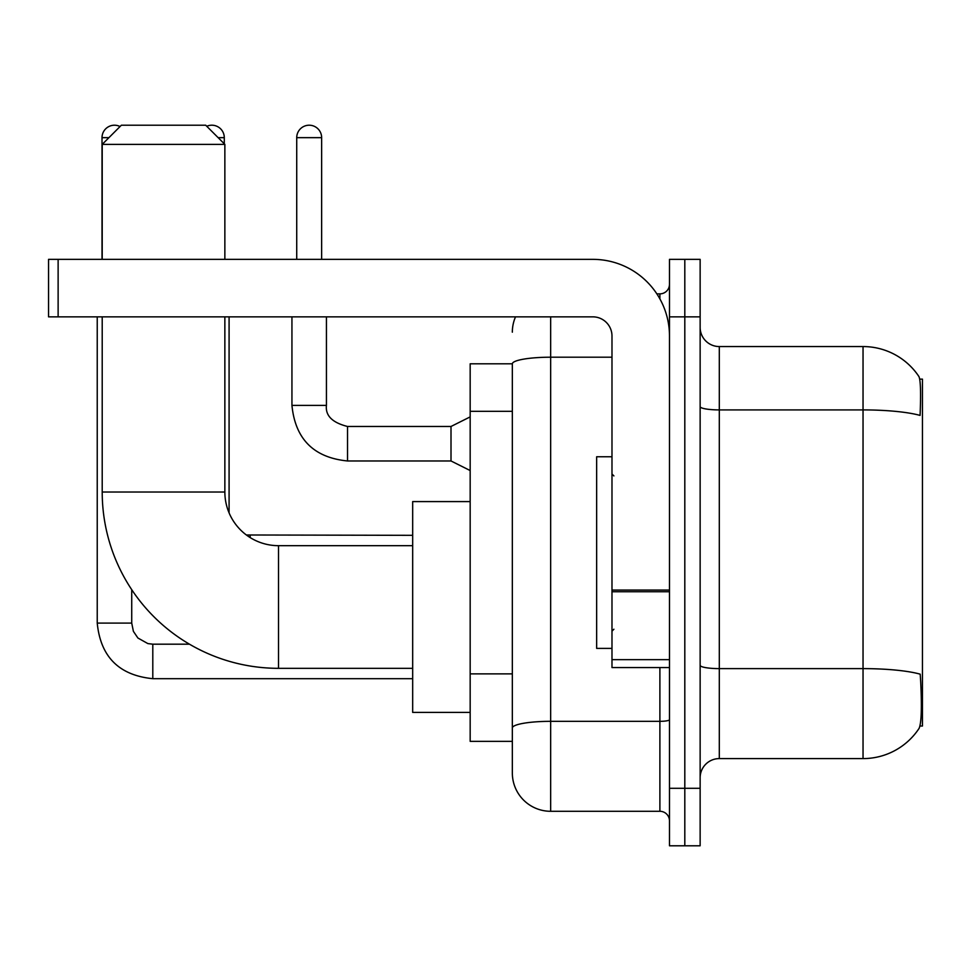 <?xml version="1.0" encoding="UTF-8"?>
<svg xmlns="http://www.w3.org/2000/svg" width="971" height="971" viewBox="0 0 971 971"><rect width="100%" height="100%" fill="white"/><g stroke="black" fill="none" stroke-linecap="round" stroke-linejoin="round"><path stroke-width="1.46" d="M919.974 726.017L922.45 726.017L922.45 379.139L919.731 379.139M512.336 363.809L470.17 363.809L470.17 741.346L512.336 741.346L512.336 772.965L512.336 363.809M719.305 758.594L863.037 758.594A67.072 67.072 0 0 0 919.124 728.323L918.736 728.893L919.124 728.323C921.418 722.922 921.952 707.458 920.702 681.933L920.205 674.177A67.072 11.652 180 0 0 863.037 668.618L863.037 346.562A67.072 67.072 0 0 1 918.736 376.263L918.736 376.263A67.072 67.072 0 0 0 863.037 346.562L719.305 346.562A19.165 19.165 0 0 1 700.14 327.397A19.165 19.165 0 0 0 719.305 346.562L719.305 758.594A19.165 19.165 0 0 0 700.14 777.759M684.81 788.294L684.81 845.79L700.14 845.79L700.14 788.294L684.81 788.294L684.81 845.79L669.48 845.79L669.48 788.294L684.81 788.294L684.81 316.849L684.81 788.294M669.48 788.294L669.48 259.354L684.81 259.354L684.81 316.849L684.81 259.354L700.14 259.354L700.14 788.294M700.14 406.582A19.165 3.326 0 0 0 719.305 409.908L863.037 409.908A67.072 11.652 180 0 1 920.071 415.418C920.981 393.34 920.617 380.401 918.967 376.614A67.072 67.072 0 0 0 863.037 346.562A67.072 67.072 0 0 1 918.967 376.614M550.654 316.849L550.654 811.295L659.892 811.295L659.892 667.563M656.845 293.861L659.892 293.861A9.576 9.576 0 0 0 669.48 284.272M512.336 751.882L512.336 734.634M669.48 820.883A9.576 9.576 0 0 0 659.892 811.295M512.336 332.179A38.33 38.33 0 0 1 515.528 316.849M550.654 811.295A38.33 38.33 0 0 1 512.336 772.965M611.985 456.758L596.655 456.758L596.655 648.397L611.985 648.397M412.675 668.327L278.519 668.327A176.309 176.309 0 0 1 102.21 492.018L102.21 316.849M278.519 668.327L278.519 545.678A53.66 53.66 0 0 1 224.859 492.018L224.859 316.849M121.375 125.21L205.694 125.21L224.859 144.376L102.21 144.376L121.375 125.21M224.859 259.354L224.859 144.376M102.21 259.354L102.21 144.376M470.17 501.594L412.675 501.594L412.675 712.411L470.17 712.411M102.016 259.354L102.016 137.664A12.453 12.453 0 0 1 120.052 126.533M97.234 316.849L97.234 623.103L131.728 623.103L131.728 589.664M206.774 126.279A12.453 12.453 0 0 1 224.289 137.664L224.289 143.793M229.083 512.87L229.083 316.849M669.48 667.563L611.985 667.563L611.985 590.065L669.48 590.065M669.48 336.015A76.66 76.66 0 0 0 592.82 259.354L58.126 259.354L58.126 316.849L592.82 316.849A19.165 19.165 0 0 1 611.985 336.015L611.985 590.065M58.126 316.849L48.55 316.849L48.55 259.354L58.126 259.354M296.725 259.354L296.725 137.664A12.453 12.453 0 0 1 309.191 125.21A12.453 12.453 0 0 1 321.644 137.664L321.644 259.354M470.17 470.547L451.005 460.97L451.005 426.475L470.17 416.887M291.943 316.849L291.943 405.393L326.438 405.393L326.438 316.849M512.336 411.316L470.17 411.316M512.336 673.874L470.17 673.874M863.037 758.594L863.037 668.618L719.305 668.618A19.165 3.326 0 0 1 700.14 665.293M700.14 316.849L669.48 316.849M669.48 719.657A9.576 1.663 0 0 1 659.892 721.332L550.654 721.332A38.33 6.651 180 0 0 512.336 727.983M512.336 363.858A38.33 6.651 180 0 1 550.654 357.207L611.985 357.207M659.892 298.91L659.892 293.861M102.21 492.018L224.859 492.018M412.675 678.68L152.799 678.68C119.081 675.343 100.559 656.821 97.234 623.103C100.559 656.821 119.081 675.343 152.799 678.68C119.081 675.343 100.559 656.821 97.234 623.103C100.559 656.821 119.081 675.343 152.799 678.68C119.081 675.343 100.559 656.821 97.234 623.103C100.559 656.821 119.081 675.343 152.799 678.68C119.081 675.343 100.559 656.821 97.234 623.103C100.559 656.821 119.081 675.343 152.799 678.68L152.799 644.186L147.871 643.591L137.894 638.008L133.391 631.332L131.728 623.103M102.016 137.664L108.922 137.664M218.159 137.664L224.289 137.664M250.166 537.57L250.166 535.361M669.48 591.727L611.985 591.727M611.985 659.649L669.48 659.649M451.005 460.97L347.521 460.97C313.803 457.632 295.269 439.11 291.943 405.393C295.269 439.11 313.803 457.632 347.521 460.97C313.803 457.632 295.269 439.11 291.943 405.393C295.269 439.11 313.803 457.632 347.521 460.97C313.803 457.632 295.269 439.11 291.943 405.393C295.269 439.11 313.803 457.632 347.521 460.97C313.803 457.632 295.269 439.11 291.943 405.393C295.269 439.11 313.803 457.632 347.521 460.97C313.803 457.632 295.269 439.11 291.943 405.393C295.269 439.11 313.803 457.632 347.521 460.97C313.803 457.632 295.269 439.11 291.943 405.393C295.269 439.11 313.803 457.632 347.521 460.97C313.803 457.632 295.269 439.11 291.943 405.393C295.269 439.11 313.803 457.632 347.521 460.97C313.803 457.632 295.269 439.11 291.943 405.393C295.269 439.11 313.803 457.632 347.521 460.97L347.521 426.512M296.725 137.664L321.644 137.664M613.903 475.924L611.985 474.006M613.903 629.232L611.985 631.15M412.675 545.678L278.519 545.678M189.466 644.186L152.799 644.186M412.675 535.324L246.379 534.985M326.438 405.393C325.273 415.612 332.3 422.64 347.521 426.475C332.3 422.64 325.273 415.612 326.438 405.393C325.273 415.612 332.3 422.64 347.521 426.475C332.3 422.64 325.273 415.612 326.438 405.393C325.273 415.612 332.3 422.64 347.521 426.475C332.3 422.64 325.273 415.612 326.438 405.393C325.273 415.612 332.3 422.64 347.521 426.475C332.3 422.64 325.273 415.612 326.438 405.393C325.273 415.612 332.3 422.64 347.521 426.475C332.3 422.64 325.273 415.612 326.438 405.393C325.273 415.612 332.3 422.64 347.521 426.475C332.3 422.64 325.273 415.612 326.438 405.393C325.273 415.612 332.3 422.64 347.521 426.475C332.3 422.64 325.273 415.612 326.438 405.393C325.273 415.612 332.3 422.64 347.521 426.475C332.3 422.64 325.273 415.612 326.438 405.393C325.273 415.612 332.3 422.64 347.521 426.475L451.005 426.475M291.943 405.393C295.269 439.11 313.803 457.632 347.521 460.97"/></g></svg>
